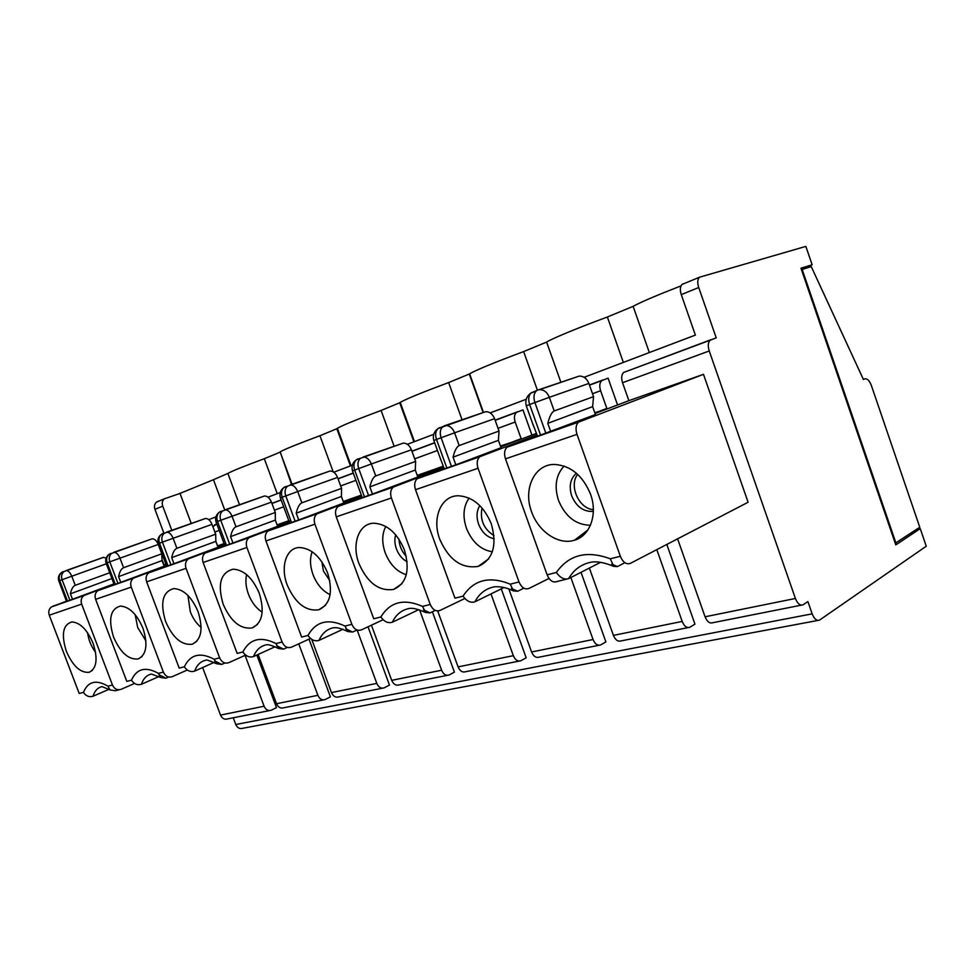 <?xml version="1.0" encoding="UTF-8"?>
<svg xmlns="http://www.w3.org/2000/svg" width="975" height="975" viewBox="0 0 975 975"><rect width="100%" height="100%" fill="white"/><g stroke="black" fill="none" stroke-linecap="round" stroke-linejoin="round"><path stroke-width="1.46" d="M531.765 421.176L537.518 436.166L595.433 414.546L592.629 406.636L593.556 396.642L588.876 383.431C586.792 378.458 583.562 376.009 579.187 376.106L538.2 389.939M579.187 376.106L539.467 389.695C543.879 389.634 547.17 392.169 549.339 397.312L588.876 383.431M807.909 601.599L802.986 604.841C800.036 605.78 797.513 603.659 795.405 598.467L709.239 350.976C707.728 346.028 708.021 342.457 710.117 340.226L716.223 337.862L698.722 287.503C697.271 282.835 697.491 279.411 699.392 277.253L805.85 246.395L812.151 264.773L800.963 268.223L895.806 544.915L920.242 528.621L926.25 546.232L819.487 620.137C816.648 621.002 814.21 618.906 812.175 613.848L807.909 601.599M584.098 377.301L695.382 335.095L681.269 294.621C679.843 290.002 680.087 286.613 682 284.456L683.219 283.762M593.348 509.608C578.955 508.889 568.571 485.526 577.688 474.374M406.27 556.335C401.737 551.521 399.311 545.805 398.994 539.212M677.601 538.846L705.071 616.785C707.119 621.697 709.654 623.683 712.676 622.745L801.426 605.146M576.42 473.241C570.314 478.676 568.742 486.22 571.691 495.885C576.383 506.768 583.513 511.924 593.08 511.363L593.348 511.314M624.865 562.709L617.467 566.572L613.726 566.378L610.301 558.809C586.889 550.132 568.913 554.69 556.347 572.483C560.223 577.895 564.318 579.942 568.632 578.638C573.763 569.656 581.319 564.147 591.301 562.136C597.151 561.161 604.622 562.575 613.726 566.39M600.539 562.356L568.632 578.638M703.487 374.327L748.105 502.247L630.313 563.392C626.291 564.744 622.964 562.368 620.344 556.262L577.005 434.35C575.347 428.963 575.847 424.905 578.492 422.163L703.487 374.327L628.875 400.664L622.55 382.712L709.239 350.976M556.347 572.483L547.133 574.823L505.489 458.859C503.904 453.741 504.404 449.865 506.976 447.232L537.262 435.447M595.067 413.51L628.875 400.664M593.556 396.642L554.202 410.975L549.339 397.312L534.909 402.565C533.337 397.52 533.752 393.681 536.177 391.048L530.936 393.047L537.481 390.195M184.348 666.803C187.115 670.861 190.552 672.311 194.647 671.117C196.865 664.974 200.655 661.318 205.993 660.172C205.859 659.417 209.381 660.611 216.56 663.743L214.159 659.246C200.228 651.909 190.296 654.432 184.348 666.803L179.193 668.107L146.652 581.843C145.446 578.029 146.153 575.006 148.748 572.812L166.64 565.914M224.92 662.988L221.715 664.426L216.56 663.756M176.889 548.303C174.525 549.364 172.794 552.484 171.697 557.639L173.977 563.696L218.034 547.255L215.841 541.369L215.682 534.19L176.889 548.303L173.111 538.224C171.356 534.166 169.15 532.155 166.493 532.179L205.433 518.493C208.114 518.432 210.308 520.394 212.014 524.355L162.411 542.124C161.228 538.383 161.862 535.409 164.324 533.191L162.045 534.068M444.539 425.758L485.66 411.718C489.596 411.621 492.57 413.948 494.581 418.689L454.594 432.803C452.51 427.903 449.499 425.49 445.538 425.551L438.092 428.537M523.831 588.169L517.664 591.252L513.496 590.935L510.254 584.171L519.017 581.953C521.528 587.633 524.818 589.814 528.889 588.473L549.023 578.455M235.987 526.793C233.586 527.877 231.782 531.156 230.587 536.616L232.964 543.002L277.619 526.305L275.316 520.102L275.291 512.484L235.987 526.793L232.026 516.165C230.197 511.912 227.833 509.815 224.908 509.852L264.396 496.019C267.321 495.958 269.685 497.981 271.452 502.125L220.74 520.26C219.497 516.323 220.118 513.203 222.592 510.912L219.911 511.948M291.537 484.441L280.142 451.876L292.086 484.246M333.182 471.803L319.934 435.727C297.68 443.991 284.408 449.365 280.142 451.876M382.468 688.204L338.678 696.881C335.571 697.759 333.17 696.321 331.463 692.579L311.72 639.332M331.463 692.579L376.801 683.378L357.143 630.045M217.876 546.817L225.871 543.831M205.433 518.493L161.423 534.3C158.243 536.725 157.194 539.845 158.279 543.684L166.676 566.256L170.93 564.781L162.411 542.124L159.51 543.209C158.328 539.48 158.974 536.506 161.423 534.3L162.996 533.435M215.682 534.19L212.014 524.355M163.556 557.712L166.676 566.256M590.497 494.093C582.697 475.471 570.741 465.587 554.629 464.453C534.495 464.015 522.844 489.097 531.582 511.765C538.358 531.668 558.638 545.427 574.47 540.211C590.07 535.982 597.98 514.142 590.497 494.093M547.133 574.823C549.656 580.625 552.886 582.879 556.798 581.575L566.792 579.101M215.841 541.369L171.697 557.639M187.931 595.445L190.296 611.691C192.879 618.357 196.487 623.61 201.13 627.437M257.924 590.107L259.216 593.19M246.602 574.616C245.261 580.552 245.858 587.048 248.418 594.128C251.599 602.294 256.193 608.29 262.178 612.117M275.316 520.102L230.587 536.616M275.291 512.484L271.452 502.125M221.374 536.311L224.859 545.842M321.872 561.807L323.432 570.984L329.794 580.698M312.146 551.765C309.721 558.48 310.001 566.097 313.012 574.616C316.875 584.403 322.579 591.082 330.123 594.653M298.728 519.931L343.809 503.027L341.408 496.47L341.555 488.378L301.86 502.82C299.423 503.929 297.546 507.378 296.229 513.167L298.728 519.931L295.132 521.211L285.772 495.897C284.456 491.729 285.041 488.463 287.54 486.086L284.359 487.305M341.408 496.47L296.229 513.167M341.555 488.378L337.533 477.421L297.704 491.558C295.803 487.122 293.243 484.916 290.026 484.965L329.916 471.047C333.145 470.974 335.68 473.094 337.533 477.421M285.76 512.448L289.673 523.112L295.132 521.211M395.704 534.824C394.388 539.126 394.631 543.831 396.411 548.913C398.763 554.958 402.334 559.236 407.136 561.746M385.795 526.439C381.932 533.898 381.737 542.685 385.21 552.801C389.866 564.428 396.886 571.728 406.283 574.702M372.487 494.057L417.812 477.007L415.289 470.048L415.63 461.407L375.741 475.934C373.279 477.055 371.329 480.712 369.866 486.878L372.487 494.057L368.55 495.458L358.715 468.573C357.313 464.149 357.874 460.712 360.36 458.25L356.594 459.7M415.289 470.048L369.866 486.878M415.63 461.407L411.413 449.792L371.365 463.966C369.391 459.31 366.612 457.007 363.053 457.068L403.187 443.138C406.746 443.04 409.488 445.258 411.413 449.792M357.886 485.684L362.298 497.628L368.55 495.458M564.098 466.05C555.945 474.935 554.08 486.403 558.517 500.443C565.342 516.677 575.981 524.952 590.423 525.269M479.846 505.623C476.604 510.742 476.178 516.884 478.554 524.062C481.93 532.387 487.147 537.298 494.203 538.797M494.008 535.628C483.783 529.084 479.798 519.858 482.028 507.938M439.262 455.483L444.283 468.878L451.462 466.379L441.102 437.714C439.628 432.997 440.115 429.366 442.589 426.818L444.21 425.88M455.825 464.819L501.065 447.72L498.408 440.334L499.017 431.06L459.188 445.551C456.727 446.696 454.679 450.572 453.058 457.165L455.825 464.819L451.462 466.379M499.017 431.06L494.581 418.689M498.408 440.334L453.058 457.165M469.097 498.091C463.381 506.269 462.491 516.323 466.44 528.255C472.058 542.003 480.687 549.839 492.326 551.789M592.629 406.636L547.792 423.333C549.607 416.252 551.753 412.133 554.202 410.975M404.393 549.9C397.191 532.935 387.051 524.05 373.973 523.234C358.837 523.222 351.39 544.16 358.946 563.538C367.502 582.892 379.08 591.52 393.681 589.412C406.648 583.428 410.231 570.265 404.393 549.9M380.896 616.968C384.235 621.745 388.05 623.5 392.34 622.233C395.947 614.652 401.529 610.058 409.11 608.485C412.523 607.766 418.019 609.107 425.587 612.483L422.541 606.413C403.93 598.284 390.049 601.807 380.896 616.968L373.742 618.784L336.265 516.86C334.864 512.35 335.485 508.865 338.13 506.415L362.127 497.14M435.277 610.399L430.097 612.897L425.587 612.483M327.624 572.934C320.702 556.725 311.317 548.267 299.483 547.523C286.175 547.633 280.142 566.962 287.223 585.049C295.291 603.293 305.821 611.532 318.837 609.777C330.33 604.366 333.255 592.081 327.624 572.934M308.002 635.456C311.123 639.966 314.803 641.599 319.044 640.356C322.091 633.323 326.966 629.094 333.657 627.681C334.523 628.229 335.583 625.926 347.843 631.544L345.016 626.072C328.222 618.211 315.888 621.343 308.002 635.456L301.628 637.065L265.943 540.967C264.615 536.701 265.273 533.398 267.918 531.034L289.538 522.685M357.008 629.996L352.621 632.056L347.843 631.544M216.06 522.064L224.92 545.829L229.661 544.184L220.74 520.26L217.522 521.467C216.279 517.542 216.901 514.434 219.387 512.143L220.984 511.266M232.964 543.002L229.661 544.184M259.301 593.422C252.659 577.931 243.957 569.851 233.196 569.181C220.618 572.471 217.279 584.159 223.165 604.256C230.783 621.514 240.423 629.411 252.098 627.949C262.36 623.013 264.761 611.508 259.301 593.422M242.873 651.958C245.81 656.236 249.368 657.772 253.537 656.553C256.132 649.996 260.41 646.072 266.37 644.804C268.052 644.256 272.135 645.487 278.606 648.521L275.998 643.561C260.752 635.98 249.71 638.783 242.873 651.958L237.157 653.408L203.117 562.49C201.862 558.468 202.544 555.311 205.164 553.032L224.786 545.464M287.332 647.412L283.591 649.131L278.606 648.521M173.977 563.696L170.93 564.781M198.108 611.776C191.734 596.944 183.641 589.217 173.818 588.583C162.654 591.679 159.912 602.66 165.604 621.526C172.819 637.894 181.691 645.462 192.233 644.231C201.435 639.71 203.385 628.899 198.108 611.776M491.303 523.843C483.807 506.062 472.802 496.702 458.311 495.763C440.956 495.592 431.681 518.408 439.774 539.297C448.902 559.906 461.711 568.937 478.213 566.402C492.96 559.747 497.323 545.561 491.303 523.843M510.254 584.171C489.474 575.774 473.74 579.759 463.052 596.139C466.635 601.209 470.596 603.098 474.91 601.819C479.188 593.592 485.66 588.583 494.313 586.804C500.626 586.353 507.024 587.73 513.496 590.935M550.704 431.535L547.792 423.333M422.541 606.413L430.255 604.451C432.668 609.777 435.898 611.776 439.969 610.46L464.843 598.504M430.255 604.451L391.402 497.957C389.951 493.253 390.585 489.621 393.315 487.073L443.881 467.781M500.602 446.44L521.15 438.701L515.19 422.029C513.849 417.69 514.312 414.46 516.555 412.352L495.154 420.322M500.443 446.014L521.308 439.128M417.556 476.3L443.442 466.562M418.738 609.668L392.34 622.233M345.016 626.072L351.865 624.329C354.169 629.326 357.337 631.178 361.384 629.887L383.114 619.722M351.865 624.329L314.925 524.172C313.548 519.736 314.23 516.299 316.96 513.837L361.969 496.714M417.422 475.922L443.308 466.208M417.227 475.398L443.308 466.184M343.59 502.43L361.591 495.69M342.92 629.277L319.044 640.356M275.998 643.561L282.104 642.013C284.322 646.73 287.43 648.46 291.428 647.193L310.525 638.454M282.104 642.013L246.919 547.475C245.615 543.294 246.322 540.016 249.039 537.652L289.404 522.32M343.48 502.101L361.481 495.373M343.261 501.503L361.384 495.105M277.424 525.793L290.867 520.772M275.108 646.742L253.537 656.553M214.159 659.246L219.643 657.857C221.776 662.318 224.811 663.926 228.759 662.683L245.639 655.102M219.643 657.857L186.054 568.34C184.811 564.379 185.543 561.247 188.224 558.967L224.677 545.147M277.314 525.513L290.769 520.492M277.083 524.867L288.819 520.723M214.134 662.403L194.647 671.117M519.017 581.953L478.043 468.268C476.495 463.247 477.067 459.408 479.773 456.763L537.042 434.838M594.872 412.973L606.864 408.44L600.612 390.756C599.198 386.137 599.588 382.761 601.782 380.591L589.497 385.174M594.774 412.705L607.047 408.952M463.052 596.139L454.959 598.187L415.508 489.706C414.022 484.904 414.594 481.236 417.215 478.688L444.064 468.293M500.76 446.879L536.518 433.375M504.026 587.523L474.91 601.819M598.991 645.279L539.126 657.15C535.994 658.064 533.483 656.346 531.594 651.983L593.044 639.515C594.994 644.073 597.517 645.889 600.624 644.963L605.889 641.903L581.015 572.325M531.96 435.094L522.953 409.89L516.555 412.352M593.044 639.515L570.85 577.517M531.594 651.983L508.828 588.924M519.2 661.099L465.538 671.738C462.406 672.64 459.92 671.019 458.092 666.888L513.325 655.675C515.214 659.99 517.713 661.684 520.845 660.77L526.183 657.82L501.272 588.876M513.325 655.675L490.986 593.933M458.092 666.888L437.702 610.959M447.403 675.334L399.043 684.913C395.923 685.803 393.473 684.279 391.706 680.355L441.626 670.227C443.442 674.31 445.916 675.907 449.048 675.005L454.423 672.141L432.4 611.788M441.626 670.227L419.603 609.936M391.706 680.355L371.426 625.194M376.801 683.378C378.544 687.265 380.981 688.764 384.101 687.875L389.476 685.096L368.014 626.791M688.204 627.595L621.002 640.916C617.918 641.842 615.383 640.002 613.421 635.383L682.195 621.428C684.218 626.267 686.753 628.217 689.8 627.278L694.956 624.134L666.815 544.44M617.553 404.966L608.083 378.154L601.782 380.591M682.195 621.428L656.809 549.632M613.421 635.383L589.388 568.059M711.104 339.653L623.671 372.438C621.489 374.619 621.124 378.044 622.55 382.712M895.952 543.099L802.157 269.429L811.249 266.614L863.411 379.482L864.703 378.897C867.189 378.337 869.408 380.506 871.333 385.393L919.778 527.268L895.233 543.258M801.462 269.697L802.157 269.429M350.439 465.904L336.826 428.756L319.934 435.727M394.132 446.282L381.103 410.463C356.838 419.482 342.249 425.417 337.35 428.293L336.826 428.756M413.9 441.833L399.726 402.773L381.103 410.463M462.077 419.847L448.646 382.566C422.029 392.474 405.893 399.08 400.225 402.383L399.726 402.773M483.137 412.596L469.28 374.034L448.646 382.566M537.408 390.232L523.636 351.585C494.227 362.554 476.214 369.964 469.609 373.815L469.28 374.034M560.93 382.346L546.622 342.091L523.636 351.585M623.354 362.408L607.364 317.009C578.309 327.697 551.058 339.008 546.622 342.091M649.338 352.56L633.128 306.357L607.364 317.009M681.013 285.87C655.98 295.632 640.014 302.457 633.128 306.357M818.025 620.417L242.519 728.325C239.57 729.105 237.315 727.825 235.779 724.498L233.257 717.783M269.575 710.58L227.455 718.928C224.421 719.769 222.105 718.49 220.521 715.077L202.629 667.546M161.996 559.54L164.007 564.891M163.958 533.337L154.94 509.34C153.965 506.257 154.501 503.831 156.561 502.064L157.828 501.418M109.736 572.752L75.233 585.305L71.76 576.188C70.151 572.459 68.226 570.594 65.995 570.594L103.204 557.42L106.129 558.078M75.233 585.305C72.954 586.316 71.358 589.156 70.419 593.812L72.516 599.284L66.519 601.392L63.96 594.482M245.078 655.346L264.115 706.229C265.748 709.776 268.101 711.116 271.172 710.263L276.486 707.643L256.839 655.054M109.017 689.301L93.076 696.235C89.152 697.369 85.946 696.077 83.436 692.384C87.994 681.379 96.159 679.307 107.957 686.168L112.466 685.023L81.656 604.122C80.535 600.527 81.278 597.675 83.887 595.542L114.038 584.135M134.55 683.451L121.132 689.301C117.317 690.483 114.428 689.057 112.466 685.023M95.562 652.251C91.223 646.425 88.554 639.929 87.567 632.738M224.701 509.888L213.464 479.712L227.87 473.423L239.509 504.733M119.23 689.764L115.343 690.727L109.992 689.922L107.957 686.168M83.436 692.384L79.194 693.457L49.274 615.213C48.189 611.752 48.908 608.985 51.431 606.925L66.495 601.136M66.349 651.288C61.059 634.457 62.9 624.682 71.858 621.94C80.121 622.525 87.189 629.631 93.076 643.268C98.036 658.747 96.757 668.411 89.237 672.263C80.523 673.128 72.893 666.132 66.349 651.288M111.918 578.541L70.419 593.812M113.868 583.915L72.516 599.284M163.91 565.597L167.444 564.293M66.519 601.392L58.805 580.954M171.807 530.315L162.74 506.159C161.752 503.051 162.301 500.602 164.361 498.834L179.607 493.569L213.464 479.712M163.69 565.013L167.225 563.696M123.581 567.718C121.253 568.742 119.584 571.716 118.584 576.615L120.754 582.367L164.141 566.207L162.033 560.613L161.777 553.812L123.581 567.718L119.949 558.139C118.28 554.251 116.22 552.313 113.782 552.325L152.112 538.822C154.562 538.773 156.609 540.65 158.255 544.452L109.785 561.832C108.652 558.285 109.31 555.433 111.735 553.3L109.797 554.032M111.345 577.005L114.16 584.683M161.777 553.812L158.255 544.452M162.033 560.613L118.584 576.615M135.159 614.652L137.707 627.571L145.897 640.807M106.129 563.233L114.246 584.659L117.938 583.367L109.785 561.832L107.165 562.819C106.043 559.272 106.689 556.433 109.115 554.3L110.662 553.459M120.754 582.367L117.938 583.367M142.984 628.302C136.866 614.092 129.309 606.682 120.315 606.084C110.346 608.985 108.103 619.332 113.588 637.126C120.437 652.702 128.651 659.965 138.218 658.942C146.506 654.773 148.102 644.56 142.984 628.302M131.467 680.209C134.075 684.084 137.402 685.437 141.424 684.279C143.325 678.503 146.689 675.09 151.491 674.042L160.643 677.479L158.438 673.372C145.641 666.278 136.658 668.557 131.467 680.209L126.799 681.391L95.623 599.332C94.477 595.701 95.184 592.812 97.756 590.692L114.136 584.378M168.675 677.003L165.908 678.222L160.643 677.479M158.438 673.372L163.398 672.116C165.433 676.345 168.395 677.857 172.283 676.65L187.298 670.008M163.398 672.116L131.259 587.121C130.077 583.355 130.821 580.369 133.465 578.163L166.542 565.646M217.778 546.561L225.773 543.587M215.841 541.235L217.571 545.878L224.092 543.575M163.995 565.817L167.529 564.513M159.035 676.516L141.424 684.279M323.444 699.904L283.615 707.801C280.544 708.654 278.18 707.289 276.522 703.718L317.887 695.321C319.568 699.038 321.969 700.452 325.065 699.587L330.415 696.881L309.002 639.149M216.755 523.916L212.903 526.732M317.887 695.321L298.752 643.841M276.522 703.718L258.131 654.469M277.229 493.667L264.298 458.713C243.762 466.318 231.623 471.23 227.87 473.423M264.298 458.713L279.691 452.351M812.151 264.773L801.243 269.063M920.242 528.621L916.439 529.486M208.772 519.626L215.902 516.921M267.991 497.177L280.252 492.521M333.803 472.217L352.365 465.173M407.379 444.308L433.741 434.314M490.193 412.9L526.268 399.226M681.269 294.621L698.722 287.503M705.071 616.785L795.405 598.467M611.788 564.135L617.467 566.572M508.316 446.428L579.857 421.334M620.344 556.262L610.301 558.809M531.619 392.535L530.497 393.339M526.305 405.868L529.657 404.528C528.097 399.506 528.523 395.679 530.936 393.047C526.549 396.252 524.989 400.518 526.281 405.832L533.654 426.441M214.707 660.916L221.715 664.426M540.577 435.118L529.657 404.528L534.909 402.565L545.866 433.266M459.188 445.551L454.594 432.803L436.508 439.433C435.033 434.728 435.545 431.108 438.007 428.573L439.628 427.623M168.017 565.805L159.51 543.209L158.279 543.684M505.489 458.859L577.005 434.35M264.396 496.019L219.387 512.143C216.036 514.69 214.927 517.981 216.048 522.039L217.522 521.467L226.419 545.317M301.86 502.82L297.704 491.558L282.177 497.25C280.861 493.094 281.458 489.828 283.944 487.463L285.565 486.562M280.398 497.957L282.177 497.25L291.501 522.49M375.741 475.934L371.365 463.966L354.656 470.096C353.279 465.684 353.827 462.247 356.326 459.798L357.947 458.872M352.499 470.962L354.656 470.096L364.467 496.897M433.838 440.505L436.508 439.433L446.842 468M423.589 609.887L430.097 612.897M345.869 628.838L352.621 632.056M276.693 645.743L283.591 649.131M511.509 588.486L517.664 591.252M339.483 505.659L394.704 486.281M336.265 516.86L391.402 497.957M269.271 530.29L318.35 513.069M265.943 540.967L314.925 524.172M206.505 552.301L250.417 536.896M203.117 562.49L246.919 547.475M150.065 572.106L189.589 558.236M146.652 581.843L186.054 568.34M418.567 477.908L481.163 455.959M415.508 489.706L478.043 468.268M498.03 428.317L515.19 422.029M495.105 420.164L517.603 411.779M414.692 458.835L437.458 450.499M411.913 451.169L434.631 442.699M340.665 485.94L355.936 480.346M338.008 478.725L353.255 473.033M274.438 510.193L283.676 506.805M271.915 503.356L281.129 499.919M592.52 393.717L600.612 390.756M589.436 385.003L602.806 380.018M62.4 572.154L61.657 572.435C59.268 574.507 58.61 577.224 59.694 580.6L58.793 580.942C57.793 577.492 58.744 574.653 61.657 572.435L63.18 571.618M106.348 563.806L62.071 579.711C60.986 576.322 61.644 573.592 64.033 571.533L103.643 557.298M69.895 600.222L62.071 579.711L59.694 580.6L67.494 601.063M264.115 706.229L220.521 715.077M109.956 689.898L102.07 686.619C97.707 687.582 94.709 690.787 93.076 696.235M81.656 604.122L49.274 615.213M85.203 594.86L52.699 606.255M162.74 506.159L154.94 509.34M152.112 538.822L109.115 554.3C106.068 556.615 105.081 559.589 106.117 563.221L107.165 562.819L115.306 584.293M158.852 674.615L165.908 678.222M99.048 589.997L134.806 577.456M95.623 599.332L131.259 587.121M214.866 532.009L219.18 530.424M864.703 378.897L863.35 379.324M235.779 724.498L812.175 613.848M699.392 277.253L682 284.456M485.66 411.718L438.007 428.573C433.96 431.572 432.571 435.533 433.826 440.456L441.053 460.432M578.492 422.151L506.963 447.232M329.916 471.047L283.944 487.463C280.41 490.145 279.228 493.63 280.386 497.933L289.697 523.1M403.187 443.138L356.326 459.798C352.56 462.625 351.28 466.33 352.487 470.925L359.568 490.254M587.864 530.01L574.47 540.211M401.968 583.684L393.681 589.412M325.516 605.317L318.837 609.777M257.571 624.39L252.098 627.949M196.755 641.367L192.233 644.231M488.658 558.87L478.213 566.402M393.315 487.073L338.118 506.427M316.96 513.837L267.906 531.034M249.039 537.652L205.164 553.032M188.236 558.967L148.748 572.812M479.785 456.763L417.202 478.701M434.692 442.857L411.974 451.315M353.303 473.18L338.057 478.859M281.178 500.053L271.964 503.49M710.117 340.226L623.671 372.438M337.35 428.293L351.037 465.672M400.225 402.383L414.46 441.626M469.609 373.815L483.49 412.462M51.419 606.925L83.899 595.542M92.442 670.312L89.237 672.263M156.561 502.064L164.361 498.834M179.924 493.204L191.258 523.477M142.009 656.577L138.218 658.942M133.465 578.163L97.744 590.692M216.791 524.038L214.512 524.891"/></g></svg>
